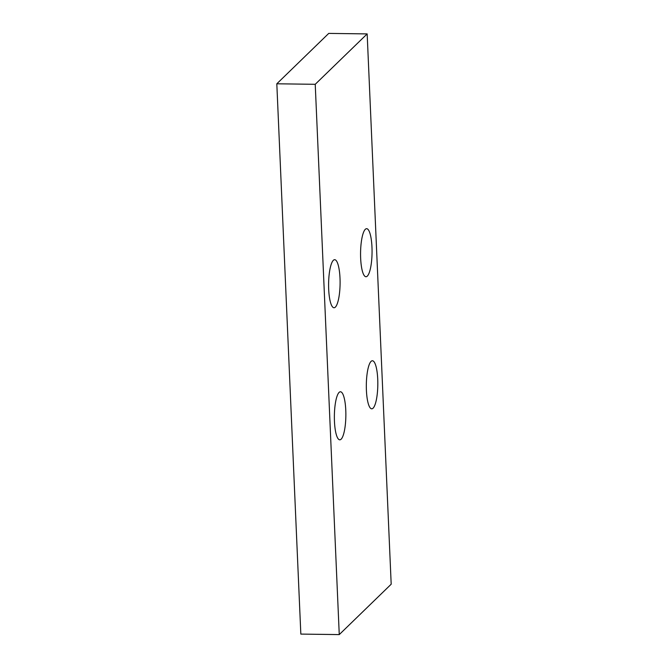 <?xml version="1.0" encoding="UTF-8"?>
<svg xmlns="http://www.w3.org/2000/svg" width="668" height="668" viewBox="0 0 668 668"><rect width="100%" height="100%" fill="white"/><g stroke="black" fill="none" stroke-linecap="round" stroke-linejoin="round"><path stroke-width="1" d="M367.166 33.909L328.739 33.4L276.811 83.792L300.834 634.091L339.26 634.6L391.189 584.208L367.166 33.909L315.229 84.302L276.811 83.792M335.369 307.113A24.023 5.745 -89.2 0 1 334.033 307.748A24.023 5.745 -89.2 0 1 328.606 286.447A24.023 5.745 -89.2 0 1 333.324 260.336A24.023 5.745 -89.2 0 1 334.668 259.702A24.023 5.745 -89.2 0 1 340.087 280.994A24.023 5.745 -89.2 0 1 335.369 307.113M367.325 276.101A24.023 5.745 -89.2 0 1 365.989 276.736A24.023 5.745 -89.2 0 1 360.57 255.443A24.023 5.745 -89.2 0 1 365.287 229.324A24.023 5.745 -89.2 0 1 366.623 228.69A24.023 5.745 -89.2 0 1 372.051 249.982A24.023 5.745 -89.2 0 1 367.325 276.101M341.139 439.185A24.023 5.745 -89.2 0 1 339.795 439.82A24.023 5.745 -89.2 0 1 334.376 418.519A24.023 5.745 -89.2 0 1 339.094 392.408A24.023 5.745 -89.2 0 1 340.429 391.774A24.023 5.745 -89.2 0 1 345.857 413.066A24.023 5.745 -89.2 0 1 341.139 439.185M373.095 408.173A24.023 5.745 -89.2 0 1 371.759 408.808A24.023 5.745 -89.2 0 1 366.331 387.507A24.023 5.745 -89.2 0 1 371.049 361.396A24.023 5.745 -89.2 0 1 372.393 360.762A24.023 5.745 -89.2 0 1 377.812 382.054A24.023 5.745 -89.2 0 1 373.095 408.173M339.26 634.6L315.229 84.302"/></g></svg>
